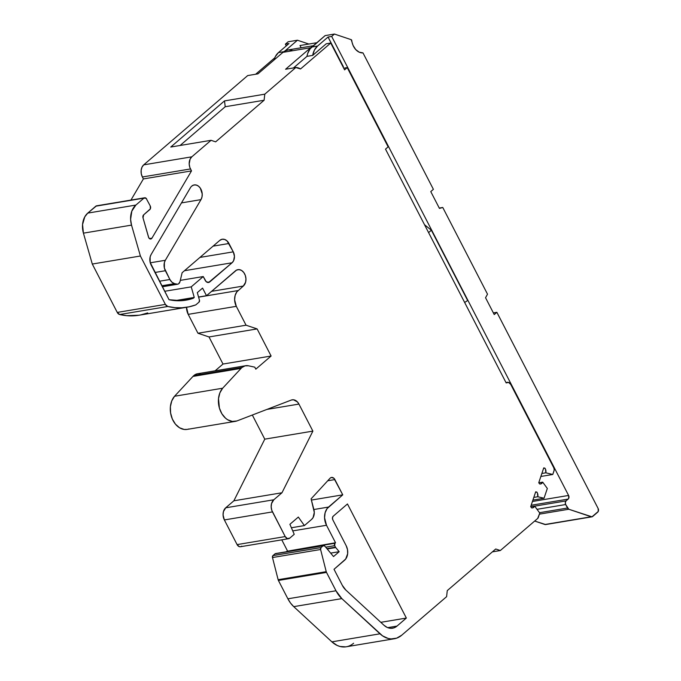 <?xml version="1.0" encoding="UTF-8"?>
<svg xmlns="http://www.w3.org/2000/svg" width="681" height="681" viewBox="0 0 681 681"><rect width="100%" height="100%" fill="white"/><g stroke="black" fill="none" stroke-linecap="round" stroke-linejoin="round"><path stroke-width="1.02" d="M161.84 285.773L174.557 283.654L161.84 285.773L174.557 283.654L177.69 284.215L178.703 283.747L180.014 281.576L182.125 272.723L219.767 240.402A8.904 6.495 -99.5 0 1 222.227 239.227A8.904 6.495 -99.5 0 1 228.961 243.492L213.093 246.139L228.961 243.492L233.277 251.851A8.019 5.84 -99.5 0 1 232.068 262.772L209.799 281.891L207.22 282.326L209.799 281.891A4.452 3.243 -99.5 0 1 208.573 282.479A4.452 3.243 -99.5 0 1 205.202 280.351L203.244 276.546L191.233 286.854L164.683 291.289L191.233 286.854L194.255 297.435L193.268 298.287L181.342 300.687L169.041 299.725L150.169 262.423L150.143 256.924L151.088 254.575L190.357 187.794A8.904 6.495 -99.5 0 1 191.744 186.109A8.904 6.495 -99.5 0 1 194.196 184.934A8.904 6.495 -99.5 0 1 201.15 189.633A8.904 6.495 -99.5 0 1 200.98 199.635L181.478 202.895L200.98 199.635L165.321 260.287L150.263 262.798L165.321 260.287L164.376 262.636L164.402 268.127L169.884 279.491L159.49 281.227L169.884 279.491L171.944 282.198L174.557 283.654A8.904 6.495 -99.5 0 1 169.884 279.491L159.49 281.227M291.383 527.749L304.398 525.579L311.643 519.356L304.398 525.579L291.383 527.749L304.398 525.579L311.643 519.356A8.904 6.495 -99.5 0 0 313.898 509.626L311.098 498.841L330.021 478.275L311.098 498.841L313.898 509.626A8.904 6.495 -99.5 0 1 311.643 519.356L313.098 517.551L314.29 512.427L311.098 498.841L330.021 478.275A4.452 3.243 -99.5 0 1 330.276 478.036A4.452 3.243 -99.5 0 1 331.511 477.441A4.452 3.243 -99.5 0 1 334.873 479.577L327.731 480.769L334.873 479.577L342.756 494.84L327.084 508.613L325.118 512.759L324.565 517.781L326.505 525.264L335.529 542.757L286.863 551.269A1.779 1.302 80.5 0 0 286.514 551.729L286.863 551.269A1.779 1.302 80.5 0 0 286.514 551.729M245.679 365.714L197.575 373.741A13.356 9.738 80.5 0 0 193.881 375.512A13.356 9.738 80.5 0 0 192.961 376.423L241.065 368.395A13.356 9.738 -99.5 0 1 241.985 367.485L193.881 375.512A13.356 9.738 80.5 0 0 192.961 376.423L241.065 368.395A13.356 9.738 -99.5 0 1 241.985 367.485A13.356 9.738 -99.5 0 1 245.679 365.714A13.356 9.738 -99.5 0 1 248.446 365.791L254.788 367.17L255.809 369.153L271.106 356.018L255.809 369.153L254.788 367.17L255.809 369.153L271.106 356.018L257.12 328.914L246.054 325.203L197.95 333.239L209.007 336.95L257.12 328.914L246.054 325.203L197.95 333.239L209.007 336.95L257.12 328.914L271.106 356.018L223.002 364.046L271.106 356.018L257.12 328.914L246.054 325.203L197.95 333.239L209.007 336.95L223.002 364.046L215.119 370.813L223.002 364.046L271.106 356.018M537.02 509.32L565.681 504.536A2.673 1.949 -99.5 0 1 566.081 500.893L565.307 502.527L565.681 504.536L537.02 509.32L565.681 504.536L568.78 509.243L539.429 514.138L568.78 509.243L591.985 516.819L598.25 511.448L598.131 508.503A2.673 1.949 -99.5 0 1 597.731 512.138L592.683 516.479A2.673 1.949 -99.5 0 1 591.942 516.828A2.673 1.949 -99.5 0 1 591.219 516.768L544.919 524.498A2.673 1.949 80.5 0 0 545.643 524.557L591.942 516.828M539.429 514.138L568.78 509.243A2.673 1.949 -99.5 0 1 567.486 508.026L539.505 512.699M535.513 492.337L536.875 492.108A4.452 3.243 -99.5 0 1 537.777 496.738L533.81 497.402L537.777 496.738L544.034 498.245L532.9 500.101L544.034 498.245L547.328 488.456L542.689 482.148A4.452 3.243 -99.5 0 1 540.569 483.961A4.452 3.243 -99.5 0 1 539.624 483.936L538.748 482.735L539.624 483.936L540.535 483.97L542.689 482.148L547.328 488.456L544.034 498.245L547.328 488.456L542.689 482.148A4.452 3.243 -99.5 0 1 539.624 483.936L538.748 482.735L543.744 467.89L538.748 482.735L543.744 467.89L544.928 468.179A4.452 3.243 -99.5 0 1 545.83 472.81L541.863 473.474L545.83 472.81L552.785 474.478L540.859 476.47L552.785 474.478L554.232 469.958L553.857 467.949A2.673 1.949 -99.5 0 1 554.087 470.605L552.785 474.478L540.859 476.47M327.203 548.971L335.724 547.55L327.203 548.971L335.724 547.55L339.181 551.695L330.668 553.117L339.181 551.695L333.528 556.556L324.743 546.026L323.143 545.77A1.779 1.302 -99.5 0 1 323.637 545.541A1.779 1.302 -99.5 0 1 324.743 546.026L333.528 556.556L324.743 546.026A1.779 1.302 -99.5 0 0 323.143 545.77L321.049 547.575L272.936 555.602L275.039 553.806L323.143 545.77L321.049 547.575L272.936 555.602A1.779 1.302 80.5 0 0 272.485 557.535L320.598 549.507A1.779 1.302 -99.5 0 1 321.049 547.575L320.598 549.507L326.233 571.674L278.129 579.701A2.673 1.949 80.5 0 0 278.401 580.442L326.514 572.406A2.673 1.949 -99.5 0 1 326.233 571.674L278.129 579.701L272.485 557.535L320.598 549.507L326.233 571.674L278.129 579.701L272.485 557.535L320.598 549.507A1.779 1.302 -99.5 0 1 321.049 547.575L272.936 555.602L275.039 553.806L323.143 545.77L321.049 547.575M493.376 312.894L496.875 312.307L598.131 508.503L496.875 312.307L493.376 312.894L496.875 312.307L494.236 314.571L485.553 297.75L487.511 294.175L442.761 207.467L439.449 208.42L430.767 191.591L433.397 189.335L362.982 52.897L359.168 52.165L355.695 49.543L353.09 45.44L351.192 39.668A0.894 0.647 -99.5 0 1 351.745 40.468A13.356 9.738 -99.5 0 0 362.982 52.897A13.356 9.738 -99.5 0 1 351.745 40.468A0.894 0.647 -99.5 0 0 351.192 39.668L334.439 34.05L331.673 36.425L568.592 495.445L568.703 498.398L566.081 500.893L534.679 506.136M439.262 208.054L442.761 207.467L439.449 208.42L430.767 191.591L433.397 189.335L362.982 52.897L433.397 189.335L430.767 191.591L439.449 208.42L442.761 207.467L439.262 208.054L442.761 207.467L487.511 294.175L442.761 207.467M538.79 482.795L542.689 482.148M304.398 525.579L298.329 517.066L304.398 525.579L298.329 517.066L289.893 524.31L294.226 534.313L289.8 538.109A4.452 3.243 -99.5 0 1 288.574 538.705A4.452 3.243 -99.5 0 1 285.203 536.568L237.099 544.604A4.452 3.243 80.5 0 0 240.461 546.732L288.574 538.705M325.697 547.175L334.694 545.668A1.779 1.302 -99.5 0 1 334.967 543.242L334.694 545.668L325.697 547.175L334.694 545.668L335.486 547.192A1.779 1.302 -99.5 0 0 335.724 547.55A1.779 1.302 -99.5 0 1 335.486 547.192L326.906 548.622M567.486 508.026L565.681 504.536L567.486 508.026A2.673 1.949 -99.5 0 0 568.78 509.243L591.219 516.768L544.919 524.498L534.662 521.059L545.685 524.549M343.079 66.942L328.063 37.029L331.673 36.425L334.439 34.05L325.118 35.608L334.439 34.05L351.192 39.668L334.439 34.05L331.673 36.425L568.592 495.445L532.44 501.48L568.592 495.445A2.673 1.949 -99.5 0 1 568.192 499.088L531.163 505.268L568.192 499.088L566.081 500.893A2.673 1.949 -99.5 0 0 565.681 504.536M530.737 506.724L534.636 506.077A4.452 3.243 -99.5 0 1 532.516 507.89A4.452 3.243 -99.5 0 1 531.572 507.864L530.695 506.664L531.572 507.864L532.482 507.898L534.636 506.077L539.786 513.082L538.305 517.483A2.673 1.949 -99.5 0 1 537.675 518.471L539.786 513.082L534.636 506.077A4.452 3.243 -99.5 0 1 531.572 507.864L530.695 506.664L535.692 491.818L530.695 506.664L535.692 491.818L536.875 492.108L535.692 491.818L536.875 492.108L537.454 493.138L537.777 496.738L544.034 498.245L532.9 500.101M543.574 468.409L544.928 468.179L543.574 468.409L544.928 468.179L543.744 467.89L544.928 468.179L545.507 469.209L545.83 472.81L552.785 474.478L554.087 470.605A2.673 1.949 -99.5 0 0 553.857 467.949L510.759 384.45L508.605 382.424L506.162 382.909A4.452 3.243 -99.5 0 1 507.396 382.322A4.452 3.243 -99.5 0 1 510.759 384.45L553.857 467.949L510.759 384.45A4.452 3.243 -99.5 0 0 506.162 382.909L385.506 149.13L388.136 146.866L347.225 67.606L344.586 69.862L330.736 43.031L344.586 69.862L347.225 67.606L344.586 69.862L330.736 43.031L326.225 43.78L330.736 43.031L300.534 68.96L330.736 43.031L326.225 43.78L312.681 55.408L326.225 43.78L312.681 55.408L314.435 50.062L317.533 46.07A17.365 12.658 80.5 0 0 312.681 55.408L306.969 56.361L312.681 55.408A17.365 12.658 80.5 0 1 317.533 46.07L311.813 47.023A17.365 12.658 80.5 0 0 306.969 56.361L293.511 67.921L306.969 56.361L307.659 53.561L310.119 48.819L325.118 35.608L312.528 46.41A17.808 12.982 80.5 0 0 310.655 47.713L285.577 69.249L295.801 67.538A13.356 9.738 -99.5 0 1 300.534 68.96L295.801 67.538L264.781 94.174L264.109 100.243L225.224 106.73L180.099 145.479L225.224 106.73L224.492 100.907L170.761 147.036L211.05 140.312L191.829 156.817L143.717 164.853A8.904 6.495 80.5 0 0 142.38 176.983L190.484 168.948A8.904 6.495 -99.5 0 1 191.829 156.817L190.11 159.133L189.19 163.959L189.82 167.381L191.497 170.905L143.385 178.933L142.38 176.983L190.484 168.948L191.497 170.905L151.931 238.163A2.673 1.949 -99.5 0 1 150.773 239.014A2.673 1.949 -99.5 0 1 148.509 237.099L143.01 217.843A2.673 1.949 -99.5 0 1 143.665 214.838L149.829 209.552L143.665 214.838L143.01 217.843A2.673 1.949 -99.5 0 1 143.665 214.838L150.348 208.854L150.229 205.909A2.673 1.949 -99.5 0 1 149.829 209.552A2.673 1.949 -99.5 0 0 150.229 205.909L146.126 198.29L143.938 198.137A2.673 1.949 -99.5 0 1 144.678 197.788A2.673 1.949 -99.5 0 1 146.696 199.065A2.673 1.949 -99.5 0 0 143.938 198.137L95.834 206.173L143.938 198.137L135.868 205.066L143.938 198.137L95.834 206.173L87.764 213.102L135.868 205.066L131.825 211.144L130.599 219.384L131.527 225.122L140.397 256.013L165.372 304.398L117.26 312.426A4.452 3.243 80.5 0 0 119.66 314.52L167.773 306.493A4.452 3.243 -99.5 0 1 165.372 304.398L167.773 306.493L174.906 307.65L182.014 307.769L189.012 306.842L195.813 304.884L199.014 302.134L195.813 304.884A89.066 64.925 80.5 0 1 187.113 307.199A89.066 64.925 80.5 0 1 167.773 306.493A4.452 3.243 -99.5 0 1 165.372 304.398L117.26 312.426L119.66 314.52A89.066 64.925 80.5 0 0 139.001 315.226L187.113 307.199M144.678 197.788L96.574 205.815A2.673 1.949 80.5 0 0 95.834 206.173L87.764 213.102A17.808 12.982 80.5 0 0 83.422 233.157L92.293 264.041L117.26 312.426A4.452 3.243 80.5 0 0 119.66 314.52L167.773 306.493A89.066 64.925 80.5 0 0 195.813 304.884L199.014 302.134A1.779 1.302 -99.5 0 0 199.448 300.134L197.303 292.626L202.572 288.097L197.303 292.626L199.448 300.134A1.779 1.302 -99.5 0 1 199.014 302.134L199.448 300.134L197.303 292.626L202.572 288.097L206.496 295.707L202.572 288.097L206.496 295.707L236.571 270.093L239.057 269.599L241.593 270.451L243.798 272.519L245.322 275.482L245.952 278.904L245.586 282.249L243.321 286.046L211.587 291.34M323.637 545.541L275.533 553.568A1.779 1.302 80.5 0 0 275.039 553.806L323.143 545.77M308.859 44.044L297.452 40.222L308.859 44.044L297.452 40.222L288.131 41.779L285.373 44.154L286.258 45.882M496.875 312.307L494.236 314.571L485.553 297.75L487.511 294.175L485.553 297.75L494.236 314.571L496.875 312.307L598.131 508.503A2.673 1.949 -99.5 0 1 597.731 512.138L592.683 516.479A2.673 1.949 -99.5 0 1 591.219 516.768L544.919 524.498A2.673 1.949 80.5 0 0 546.307 524.268M154.97 272.468L165.364 270.732L154.97 272.468L165.364 270.732L169.884 279.491A8.904 6.495 -99.5 0 0 174.557 283.654L176.583 284.181A4.452 3.243 -99.5 0 0 180.014 281.576L182.125 272.723L180.014 281.576A4.452 3.243 -99.5 0 1 177.613 284.232A4.452 3.243 -99.5 0 1 176.583 284.181L162.248 286.573M464.646 302.475L467.651 300.508L464.646 302.475L467.651 300.508L431.371 230.212L428.587 232.604L431.371 230.212L424.527 224.73L431.371 230.212L428.587 232.604M532.44 501.48L568.592 495.445L331.673 36.425L328.063 37.029L343.377 66.687L328.063 37.029L317.533 46.07L311.813 47.023L312.528 46.41A17.808 12.982 80.5 0 0 310.655 47.713L285.577 69.249L295.801 67.538L264.781 94.174L264.109 100.243L225.224 106.73L224.492 100.907L264.781 94.174L264.109 100.243L225.224 106.73L180.099 145.479M335.724 547.55L339.181 551.695L335.724 547.55A1.779 1.302 -99.5 0 1 335.486 547.192L334.694 545.668A1.779 1.302 -99.5 0 1 334.967 543.242L286.863 551.269M331.673 36.425L328.063 37.029L317.533 46.07L311.813 47.023A17.365 12.658 80.5 0 0 306.969 56.361L312.681 55.408M301.155 47.764L299.998 45.525L316.835 42.716L299.998 45.525L301.155 47.764L299.998 45.525L316.835 42.716M283.79 51.705L278.444 52.599A17.365 12.658 80.5 0 0 274.017 60.039L275.345 56.591L278.444 52.599L283.79 51.705L278.444 52.599L288.974 43.55L285.373 44.154L288.131 41.779L285.373 44.154L288.974 43.55L285.373 44.154M313.32 45.738L287.91 49.977A17.808 12.982 80.5 0 0 284.871 51.032L297.452 40.222L288.131 41.779L297.452 40.222L284.871 51.032A17.808 12.982 80.5 0 0 282.99 52.335L310.655 47.713L285.577 69.249L295.801 67.538A13.356 9.738 -99.5 0 1 300.534 68.96L330.736 43.031M431.371 230.212L467.651 300.508L431.371 230.212L424.527 224.73M213.093 246.139L228.961 243.492A8.904 6.495 -99.5 0 0 219.767 240.402L182.125 272.723L219.767 240.402L222.083 239.252L224.636 239.431L227.054 240.921L233.277 251.851L199.95 257.418L233.277 251.851L234.443 256.345L233.617 260.695L232.068 262.772L184.466 270.715L232.068 262.772L208.641 282.47L206.156 281.636L203.244 276.546L180.303 280.376L203.244 276.546L191.233 286.854L194.255 297.435L175.162 300.627L194.255 297.435L193.268 298.287L178.388 300.764L193.268 298.287A81.941 59.732 -99.5 0 1 185.939 300.168A81.941 59.732 -99.5 0 1 169.041 299.725L151.131 265.028A8.904 6.495 -99.5 0 1 151.088 254.575L190.357 187.794A8.904 6.495 -99.5 0 1 191.744 186.109L193.813 185.011L196.119 185.002L198.375 186.075L200.282 188.101L202.214 193.915L201.993 196.979L200.98 199.635L165.321 260.287L150.263 262.798M264.109 100.243L215.647 141.852L211.05 140.312L215.647 141.852L264.109 100.243L215.647 141.852L211.05 140.312L191.829 156.817L143.717 164.853L142.006 167.16L141.146 170.276L141.273 173.723L142.38 176.983L190.484 168.948A8.904 6.495 -99.5 0 1 191.829 156.817L143.717 164.853A8.904 6.495 80.5 0 0 142.38 176.983L143.385 178.933L130.948 200.078L143.385 178.933L142.38 176.983M293.741 606.643L331.877 641.842L379.989 633.807L341.845 598.616L293.741 606.643L331.877 641.842L293.741 606.643A26.721 19.477 80.5 0 1 287.884 598.803L290.549 603.085L293.741 606.643L341.845 598.616A26.721 19.477 -99.5 0 1 335.988 590.776L287.884 598.803L278.401 580.442L326.514 572.406L335.988 590.776L287.884 598.803L278.401 580.442L326.514 572.406L335.988 590.776L341.845 598.616A26.721 19.477 -99.5 0 1 335.988 590.776L287.884 598.803A26.721 19.477 80.5 0 0 293.741 606.643L341.845 598.616L382.569 635.867L388.153 638.455L391.03 638.923L396.657 638.165L401.705 635.22L446.6 596.675L447.272 590.606L495.725 548.997L500.322 550.537L495.725 548.997L447.272 590.606L446.6 596.675L447.272 590.606L495.725 548.997L500.322 550.537L492.389 551.865L500.322 550.537L537.675 518.471L500.322 550.537L492.389 551.865M143.717 164.853L247.697 75.574L143.717 164.853L247.697 75.574L257.92 73.863L247.697 75.574L257.92 73.863L282.99 52.335L310.655 47.713A17.808 12.982 80.5 0 1 312.528 46.41L325.118 35.608L334.439 34.05M297.452 40.222L284.871 51.032A17.808 12.982 80.5 0 1 291.919 50.156L288.301 49.917L284.871 51.032A17.808 12.982 80.5 0 0 282.99 52.335L310.655 47.713M149.411 238.58L151.931 238.163L149.411 238.58L151.931 238.163L150.092 238.963L148.764 237.746L143.01 217.843L148.509 237.099A2.673 1.949 -99.5 0 0 150.092 238.963A2.673 1.949 -99.5 0 0 151.931 238.163L191.497 170.905L143.385 178.933L130.948 200.078M198.563 297.027L206.496 295.707L198.563 297.027L206.496 295.707L235.464 270.834A8.904 6.495 -99.5 0 1 237.924 269.65A8.904 6.495 -99.5 0 1 245.356 275.575A8.904 6.495 -99.5 0 1 243.321 286.046L236.818 291.902L235.107 295.494L234.63 299.844L236.307 306.331L246.054 325.203M198.597 297.146L238.052 290.566A11.577 8.436 80.5 0 0 236.307 306.331L188.203 314.358L236.307 306.331A11.577 8.436 80.5 0 1 238.052 290.566L198.597 297.146L238.052 290.566M192.961 376.423L174.549 396.257L192.961 376.423L241.065 368.395A13.356 9.738 -99.5 0 1 241.985 367.485A13.356 9.738 -99.5 0 1 248.446 365.791L245.049 365.85L241.985 367.485L193.881 375.512A13.356 9.738 80.5 0 0 192.961 376.423L174.549 396.257L222.653 388.221L219.869 392.869L218.499 398.674L219.401 408.064L221.861 413.742L225.513 418.168L227.658 419.751L232.281 421.42L236.886 420.96L291.417 400.011A8.904 6.495 -99.5 0 1 292.192 399.815A8.904 6.495 -99.5 0 1 298.925 404.08L266.926 409.417L298.925 404.08L312.877 431.116L281.977 492.763L233.872 500.799L225.709 507.805L273.813 499.769L281.977 492.763L233.872 500.799L225.709 507.805A8.904 6.495 80.5 0 0 224.364 519.935L272.468 511.899A8.904 6.495 -99.5 0 1 273.813 499.769L281.977 492.763L233.872 500.799L225.709 507.805L273.813 499.769L271.549 503.565L271.183 506.911L271.804 510.333L285.203 536.568L287.365 538.594L289.8 538.109A4.452 3.243 -99.5 0 1 285.203 536.568L237.099 544.604L239.261 546.63L240.538 546.715M343.726 68.185L347.225 67.606L388.136 146.866L347.225 67.606L343.726 68.185L347.225 67.606M278.444 52.599L288.974 43.55L278.444 52.599A17.365 12.658 80.5 0 0 274.017 60.039M332.822 519.833A2.673 1.949 -99.5 0 1 333.222 516.198L347.463 503.966L406.353 618.059L396.997 626.094L393.967 627.856L390.588 628.316L387.157 627.414L383.965 625.243L345.829 590.052A16.029 11.688 -99.5 0 1 342.313 585.345L334.022 569.299L345.701 559.016L347.65 553.738L347.489 549.601L346.169 545.694L332.822 519.833L332.456 517.824L333.222 516.198L347.463 503.966L406.353 618.059L396.997 626.094A16.029 11.688 -99.5 0 1 392.571 628.214A16.029 11.688 -99.5 0 1 383.965 625.243L345.829 590.052L342.313 585.345L334.022 569.299L344.56 560.25A10.683 7.789 80.5 0 0 346.169 545.694L332.822 519.833A2.673 1.949 -99.5 0 1 333.222 516.198L347.463 503.966L406.353 618.059L396.997 626.094A16.029 11.688 -99.5 0 1 383.965 625.243L345.829 590.052A16.029 11.688 -99.5 0 1 342.313 585.345L334.022 569.299L344.56 560.25A10.683 7.789 80.5 0 0 346.169 545.694L332.822 519.833M165.364 270.732A8.904 6.495 -99.5 0 1 165.321 260.287A8.904 6.495 -99.5 0 0 165.364 270.732L169.884 279.491M326.514 572.406A2.673 1.949 -99.5 0 1 326.233 571.674A2.673 1.949 -99.5 0 0 326.514 572.406L335.988 590.776M385.506 149.13L506.162 382.909L385.506 149.13L388.136 146.866L385.506 149.13M248.446 365.791L254.788 367.17L248.446 365.791M235.268 421.369L187.164 429.396A18.702 13.637 80.5 0 1 171.935 418.015A18.702 13.637 80.5 0 1 174.549 396.257L222.653 388.221L241.065 368.395L222.653 388.221A18.702 13.637 80.5 0 0 220.04 409.988A18.702 13.637 80.5 0 0 235.268 421.369A18.702 13.637 80.5 0 0 236.886 420.96L291.417 400.011L293.477 399.781L297.427 401.918L298.925 404.08L312.877 431.116L281.977 492.763L273.813 499.769L225.709 507.805L223.445 511.601L223.07 514.947L224.364 519.935L272.468 511.899L285.203 536.568L237.099 544.604A4.452 3.243 80.5 0 0 241.695 546.145M294.226 534.313L289.8 538.109L294.226 534.313L289.893 524.31L294.226 534.313M298.329 517.066L289.893 524.31L298.329 517.066M327.731 480.769L334.873 479.577A4.452 3.243 -99.5 0 0 330.276 478.036A4.452 3.243 -99.5 0 0 330.021 478.275A4.452 3.243 -99.5 0 1 330.276 478.036L331.434 477.458L333.928 478.292L342.756 494.84L328.514 507.064A13.356 9.738 80.5 0 0 326.505 525.264L335.529 542.757L334.967 543.242M339.181 551.695L333.528 556.556L339.181 551.695L330.668 553.117M274.784 57.8L255.63 74.246M211.05 140.312L170.761 147.036L224.492 100.907L264.781 94.174L224.492 100.907L170.761 147.036L211.05 140.312L191.829 156.817M282.99 52.335L257.92 73.863L282.99 52.335A17.808 12.982 80.5 0 1 284.871 51.032M96.532 205.824L87.764 213.102L84.793 216.822L82.554 224.543L83.422 233.157L131.527 225.122L140.397 256.013L165.372 304.398L117.26 312.426L92.293 264.041L140.397 256.013L165.372 304.398M143.938 198.137L135.868 205.066L87.764 213.102L135.868 205.066A17.808 12.982 80.5 0 0 131.527 225.122L140.397 256.013L92.293 264.041L140.397 256.013M87.764 213.102A17.808 12.982 80.5 0 0 83.422 233.157L131.527 225.122A17.808 12.982 80.5 0 1 135.868 205.066M186.509 307.301A11.577 8.436 80.5 0 0 188.203 314.358L186.509 307.301A11.577 8.436 80.5 0 0 188.203 314.358L197.95 333.239L188.203 314.358L236.307 306.331M252.328 415.027L264.773 439.151L252.328 415.027L264.773 439.151L312.877 431.116L281.977 492.763M312.877 431.116L264.773 439.151L233.872 500.799L264.773 439.151L312.877 431.116L298.925 404.08L266.926 409.417M225.709 507.805A8.904 6.495 80.5 0 0 224.364 519.935L237.099 544.604L224.364 519.935L272.468 511.899A8.904 6.495 -99.5 0 1 273.813 499.769M334.873 479.577L342.756 494.84L311.413 500.067L342.756 494.84L328.514 507.064A13.356 9.738 80.5 0 0 326.505 525.264L335.529 542.757M313.873 509.516L328.514 507.064M292.745 530.899L326.505 525.264M281.772 539.837L287.425 550.784M341.845 598.616L379.989 633.807L331.877 641.842A26.721 19.477 80.5 0 0 346.22 646.788L394.333 638.752A26.721 19.477 80.5 0 0 401.705 635.22L446.6 596.675L401.705 635.22A26.721 19.477 80.5 0 1 379.989 633.807A26.721 19.477 80.5 0 0 394.333 638.752M380.798 622.323L406.353 618.059M387.693 627.644L396.997 626.094M379.989 633.807L331.877 641.842L337.206 645.46L340.049 646.482L345.778 646.856M131.527 225.122L83.422 233.157L92.293 264.041L117.26 312.426M167.773 306.493L119.66 314.52L126.802 315.678L139.077 315.218M140.907 314.869L147.7 312.911A89.066 64.925 80.5 0 1 119.66 314.52M257.12 328.914L209.007 336.95L223.002 364.046L215.119 370.813M196.937 373.878L193.881 375.512A13.356 9.738 80.5 0 1 200.342 373.818L198.622 373.648M241.065 368.395L222.653 388.221L174.549 396.257L171.765 400.905L170.395 406.702L170.599 412.992L172.353 419.053L175.46 424.178L179.554 427.779L184.168 429.447L187.198 429.396M276.265 553.73L275.839 553.568M275.413 553.593L275.039 553.806A1.779 1.302 80.5 0 1 276.069 553.627M272.936 555.602L272.485 557.535A1.779 1.302 80.5 0 1 272.936 555.602L275.039 553.806M278.129 579.701A2.673 1.949 80.5 0 0 278.401 580.442A2.673 1.949 80.5 0 1 278.129 579.701L272.485 557.535M164.683 291.289L191.233 286.854L194.255 297.435L193.268 298.287A81.941 59.732 -99.5 0 1 169.041 299.725L151.131 265.028A8.904 6.495 -99.5 0 1 151.088 254.575L190.357 187.794A8.904 6.495 -99.5 0 1 191.744 186.109A8.904 6.495 -99.5 0 1 200.282 188.101A8.904 6.495 -99.5 0 1 200.98 199.635L181.478 202.895M241.985 367.485L193.881 375.512M533.81 497.402L537.777 496.738L544.034 498.245M544.919 524.498L534.662 521.059M568.78 509.243L591.219 516.768M531.163 505.268L568.192 499.088L566.081 500.893M536.875 492.108A4.452 3.243 -99.5 0 1 537.777 496.738M544.928 468.179A4.452 3.243 -99.5 0 1 545.83 472.81L541.863 473.474M334.694 545.668L335.486 547.192M534.636 506.077L539.786 513.082L538.305 517.483A2.673 1.949 -99.5 0 1 537.675 518.471L500.322 550.537M545.83 472.81L552.785 474.478M568.592 495.445A2.673 1.949 -99.5 0 1 568.192 499.088M174.557 283.654L176.583 284.181M328.063 37.029L317.533 46.07M97.383 205.909A2.673 1.949 80.5 0 0 95.834 206.173M311.813 47.023L312.528 46.41M228.961 243.492L233.277 251.851L199.95 257.418M306.969 56.361L293.511 67.921M225.224 106.73L224.492 100.907M190.484 168.948L191.497 170.905L143.385 178.933M222.653 388.221A18.702 13.637 80.5 0 0 220.465 411.018A18.702 13.637 80.5 0 0 236.886 420.96L291.417 400.011A8.904 6.495 -99.5 0 1 298.925 404.08M207.22 282.326L209.799 281.891A4.452 3.243 -99.5 0 1 205.202 280.351L203.244 276.546L180.303 280.376M233.277 251.851A8.019 5.84 -99.5 0 1 232.068 262.772L184.466 270.715M194.255 297.435L175.162 300.627M193.268 298.287L178.388 300.764M295.801 67.538L264.781 94.174M191.497 170.905L151.931 238.163M206.496 295.707L235.464 270.834A8.904 6.495 -99.5 0 1 244.658 273.915A8.904 6.495 -99.5 0 1 243.321 286.046M272.468 511.899L285.203 536.568M320.598 549.507L326.233 571.674M200.98 199.635L165.321 260.287M232.068 262.772L209.799 281.891M203.244 276.546L191.233 286.854M83.422 233.157L92.293 264.041M188.203 314.358L197.95 333.239M209.007 336.95L223.002 364.046M174.549 396.257A18.702 13.637 80.5 0 0 172.353 419.053A18.702 13.637 80.5 0 0 188.773 428.987M264.773 439.151L233.872 500.799M224.364 519.935L237.099 544.604M311.413 500.067L342.756 494.84M287.884 598.803L278.401 580.442M331.877 641.842A26.721 19.477 80.5 0 0 353.601 643.247M162.359 286.778L177.613 284.232M505.983 382.552L507.379 382.322"/></g></svg>
